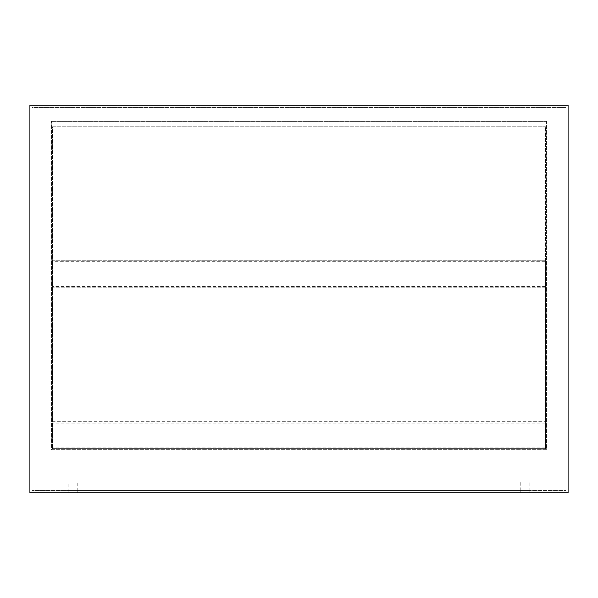 <?xml version="1.0" encoding="UTF-8"?>
<svg xmlns="http://www.w3.org/2000/svg" width="598" height="598" viewBox="0 0 598 598"><rect width="100%" height="100%" fill="white"/><g stroke="black" fill="none" stroke-linecap="round" stroke-linejoin="round"><path stroke-width="0.45" stroke-dasharray="2.99 2.24" d="M546.572 121.394L51.428 121.394L546.572 121.394L546.572 449.696L51.428 449.696L51.428 121.394L51.428 449.696L546.572 449.696L546.572 121.394M520.2 481.988L529.888 481.988L529.888 490.599L565.947 490.599L32.053 490.599L32.053 107.401L565.947 107.401L565.947 490.599L565.947 107.401L32.053 107.401L32.053 490.599L68.112 490.599L68.112 481.988L77.8 481.988L77.8 490.599L520.2 490.599L520.2 481.988L529.888 481.988M520.2 492.752L520.2 490.599L529.888 490.599L520.2 490.599L529.888 490.599L520.2 490.599L529.888 490.599L520.2 490.599L529.888 490.599L520.2 490.599L520.2 492.752L529.888 492.752L520.2 492.752L529.888 492.752L520.2 492.752L520.2 490.599L520.2 492.752L529.888 492.752L520.2 492.752L529.888 492.752L520.2 492.752L520.2 490.599L529.888 490.599L529.888 492.752L520.2 492.752L529.888 492.752L529.888 490.599L529.888 492.752M68.112 492.752L68.112 490.599L77.8 490.599L68.112 490.599L77.8 490.599L68.112 490.599L77.8 490.599L68.112 490.599L77.8 490.599L68.112 490.599L68.112 492.752L77.8 492.752L68.112 492.752L77.8 492.752L68.112 492.752L68.112 490.599L77.8 490.599L77.8 492.752L68.112 492.752L77.8 492.752L68.112 492.752L68.112 490.599L68.112 492.752L77.8 492.752L68.112 492.752L77.8 492.752L77.8 490.599L77.8 492.752M68.112 481.988L77.8 481.988M29.9 492.752L29.9 105.248L568.1 105.248L568.1 492.752L29.9 492.752M545.496 261.722L545.496 448.62L52.504 448.62L52.504 421.71L545.496 421.71L52.504 421.71L52.504 260.25L545.496 260.25L545.496 261.722L52.504 261.722M52.504 448.62L545.496 448.62L545.496 126.776L545.496 260.25L52.504 260.25L52.504 126.776L545.496 126.776L52.504 126.776L52.504 448.62M545.496 287.16L52.504 287.16L545.496 287.16M545.496 423.182L52.504 423.182M545.496 447.939L52.504 447.939M545.496 286.479L52.504 286.479"/><path stroke-width="0.9" d="M29.9 105.248L29.9 492.752L568.1 492.752L568.1 105.248L29.9 105.248"/></g></svg>
